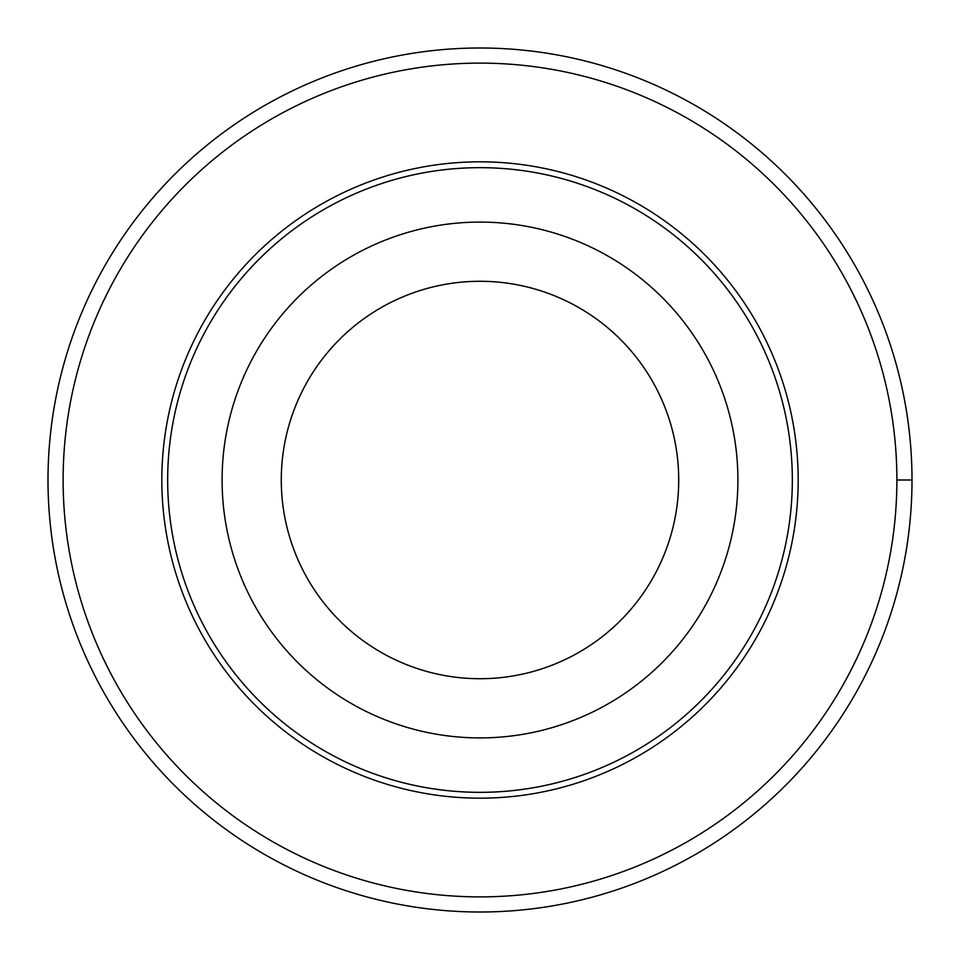 <?xml version="1.0" encoding="UTF-8"?>
<svg xmlns="http://www.w3.org/2000/svg" width="960" height="960" viewBox="0 0 960 960"><rect width="100%" height="100%" fill="white"/><g stroke="black" fill="none" stroke-linecap="round" stroke-linejoin="round"><path stroke-width="1.44" d="M63.12 480A416.88 416.88 0 0 1 688.44 118.968A416.88 416.88 0 0 1 688.44 841.032A416.88 416.88 0 0 1 63.12 480M161.832 480A318.168 318.168 0 0 1 639.084 204.456A318.168 318.168 0 0 1 639.084 755.544A318.168 318.168 0 0 1 161.832 480M222.096 480A257.904 257.904 0 0 1 608.952 256.644A257.904 257.904 0 0 1 608.952 703.356A257.904 257.904 0 0 1 222.096 480M167.664 480A312.336 312.336 0 0 1 636.168 209.508A312.336 312.336 0 0 1 636.168 750.492A312.336 312.336 0 0 1 167.664 480M281.28 480A198.72 198.72 0 0 1 579.36 307.908A198.72 198.72 0 0 1 579.36 652.092A198.72 198.72 0 0 1 281.28 480M48 480A432 432 0 0 1 696 105.876A432 432 0 0 1 696 854.124A432 432 0 0 1 48 480M896.88 480L912 480"/></g></svg>
